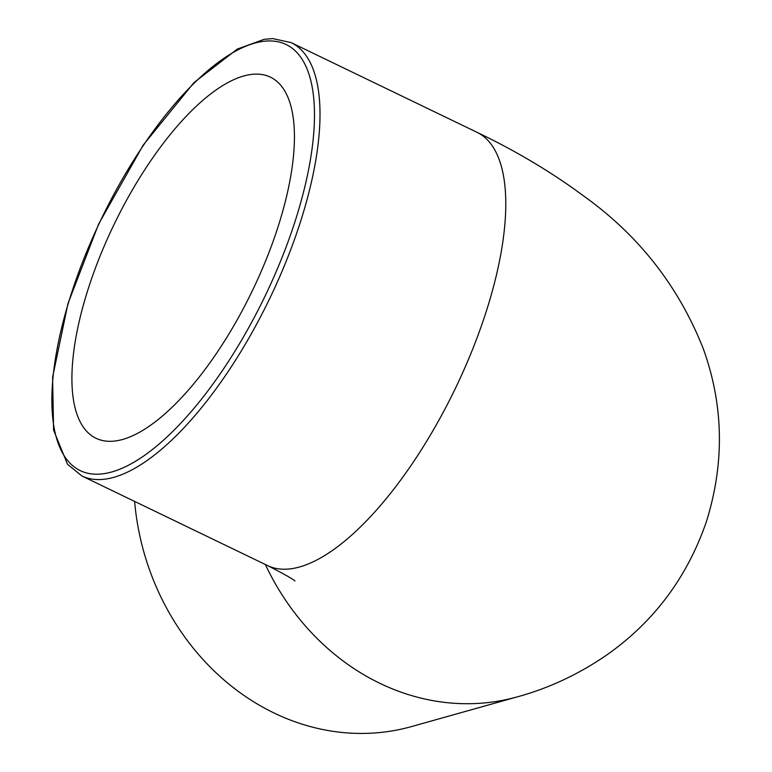 <?xml version="1.0" encoding="UTF-8"?>
<svg xmlns="http://www.w3.org/2000/svg" width="772" height="772" viewBox="0 0 772 772"><rect width="100%" height="100%" fill="white"/><g stroke="black" fill="none" stroke-linecap="round" stroke-linejoin="round"><path stroke-width="1.16" d="M122.719 439.442A200.517 76.689 115.8 0 1 96.037 438.274A200.517 76.689 115.8 0 1 114.121 224.362A200.517 76.689 115.8 0 1 270.325 77.103A200.517 76.689 115.8 0 1 265.462 261.293A200.517 76.689 115.8 0 1 122.719 439.442M134.618 501.424A240.613 210.631 74.3 0 0 411.669 726.539L517.433 696.827A240.613 210.631 74.3 0 0 517.51 696.798M265.346 564.506A240.613 210.631 74.3 0 0 517.452 696.817C548.94 688.238 578.788 674.236 606.995 654.82C654.106 621.605 687.234 577.234 706.38 521.698C724.754 462.901 723.682 405.136 703.167 348.423C678.376 285.93 638.425 235.026 583.294 195.721C551.343 172.06 515.86 150.897 476.864 132.244A240.613 92.022 115.8 0 1 484.276 317.485A240.613 92.022 115.8 0 1 267.71 565.644C284.511 574.291 293.592 579.415 294.972 581.017M293.302 226.756A236.608 90.488 115.8 0 1 66.334 458.896A236.608 90.488 115.8 0 1 189.912 87.419A236.608 90.488 115.8 0 1 293.302 226.756M298.503 227.837A240.613 92.022 -64.2 0 0 291.092 42.595L272.699 38.6L264.207 39.314L237.293 49.08L193.926 82.652L143.235 145.059L98.623 224.073L67.955 303.628L52.602 377.257L53.586 430.12L67.492 464.252L81.938 475.996A240.613 92.022 -64.2 0 0 298.503 227.837M81.938 475.996L267.71 565.644M291.092 42.595L476.864 132.244"/></g></svg>

